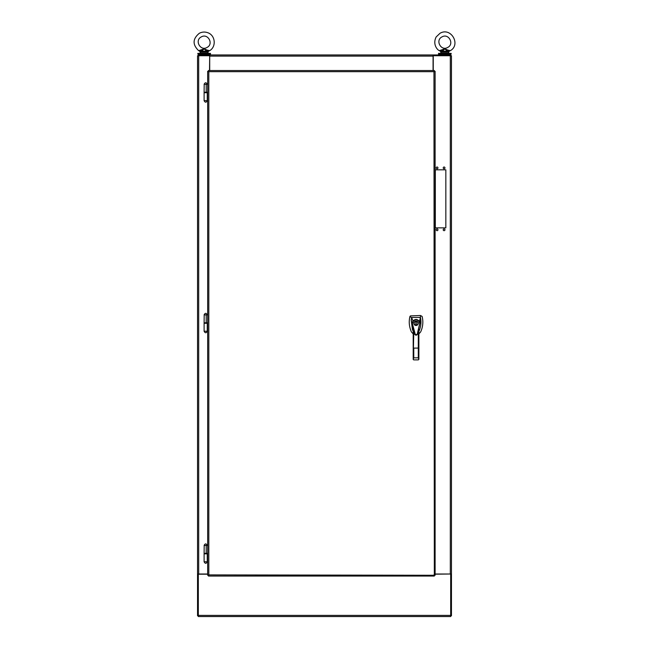 <?xml version="1.0" encoding="UTF-8"?>
<svg xmlns="http://www.w3.org/2000/svg" width="649" height="649" viewBox="0 0 649 649"><rect width="100%" height="100%" fill="white"/><g stroke="black" fill="none" stroke-linecap="round" stroke-linejoin="round"><path stroke-width="0.97" d="M450.682 615.398L198.318 615.398L198.318 616.55L450.682 616.55L450.682 574.195L451.461 574.195L451.461 55.733L433.07 55.733M198.318 615.398L198.318 574.195L207.664 574.195M435.106 574.195L450.682 574.008M209.635 55.733A1.152 1.152 0 0 1 209.7 55.733L209.513 70.53M433.256 70.53L433.256 54.954L450.682 54.954L450.682 55.733M198.318 615.771L197.539 615.771L197.539 55.733L209.513 55.733L209.513 54.954L198.318 54.954L198.318 55.733M433.07 70.53L433.07 54.954L209.7 54.954L209.7 70.53M450.682 615.771L451.461 615.771L451.461 574.195M450.309 55.733L450.309 574.008L451.461 574.008M450.309 574.008L435.106 574.008M435.325 227.864L445.839 227.864L445.839 169.835L435.325 169.835L435.325 227.864M437.953 167.888A0.876 0.876 0 0 0 436.639 167.134A0.876 0.876 0 0 0 436.639 168.651A0.876 0.876 0 0 0 437.953 167.888M444.963 167.888A0.876 0.876 0 0 0 443.648 167.134A0.876 0.876 0 0 0 443.648 168.651A0.876 0.876 0 0 0 444.963 167.888M437.953 229.803A0.876 0.876 0 0 0 436.639 229.048A0.876 0.876 0 0 0 436.639 230.565A0.876 0.876 0 0 0 437.953 229.803M444.963 229.803A0.876 0.876 0 0 0 443.648 229.048A0.876 0.876 0 0 0 443.648 230.565A0.876 0.876 0 0 0 444.963 229.803M198.318 574.008L197.539 574.195M197.539 574.008L198.691 574.008L198.691 55.733M207.664 574.008L198.691 574.008M204.111 100.66C205.165 102.688 206.212 102.688 207.258 100.66L204.111 100.66L204.111 92.726L207.266 92.726L207.266 92.239L204.111 92.239L204.192 84.305M434.635 71.309L433.954 71.682L434.327 70.53L208.443 70.53L208.816 71.682L207.664 71.309L207.664 575.265L208.816 574.892L208.443 576.044L434.327 576.044L433.954 574.892L435.106 575.265L435.106 71.309L433.954 71.682L434.327 71.001M434.327 575.574L433.954 574.892L434.635 575.265M208.134 575.265L208.816 574.892L208.443 575.574M208.443 71.001L208.816 71.682L208.134 71.309M434.327 575.265L433.954 71.682L208.816 71.682L208.816 574.892L434.327 575.265M207.664 553.354L206.22 553.354L206.22 545.444L207.664 545.444M204.111 331.217C205.165 333.245 206.212 333.245 207.258 331.217L204.111 331.217L204.111 323.291L207.266 323.291L207.266 322.796L204.111 322.796L204.192 314.87M207.664 322.796L206.22 322.796L206.22 314.879L207.664 314.879M207.664 92.239L206.22 92.239L206.22 84.321L207.664 84.321M204.111 561.774C205.165 563.803 206.212 563.803 207.258 561.774L204.111 561.774L204.111 553.848L207.266 553.848L207.266 553.354L204.111 553.354L204.192 545.428M208.832 54.175L208.832 54.954M197.856 53.364L210.463 53.364L210.463 54.175L197.856 54.175L197.856 53.364M201.466 51.555L199.9 51.328L200.265 51.993L201.45 51.993L201.669 51.166L206.658 51.166L206.877 51.993L208.053 51.993L208.053 53.048L200.265 53.048L199.9 51.328L198.626 50.654C192.372 44.594 192.607 38.802 199.34 33.277C202.066 31.866 204.873 31.687 207.761 32.718C215.33 35.184 216.563 46.631 209.7 50.654L208.418 51.328L209.7 50.654L207.209 50.095L206.658 51.166L204.159 48.87L207.209 50.095L204.159 48.87L201.669 51.166L201.109 50.095L204.159 48.87L198.626 50.654L200.07 51.49M201.312 36.912C194.335 40.262 200.387 51.458 207.015 47.45C213.992 44.1 207.931 32.904 201.312 36.912M201.109 50.095L201.393 50.719L199.9 51.328M206.926 50.719L208.248 51.49M206.853 51.555L208.418 51.328L208.053 51.993L208.418 51.328M442.147 51.555L440.582 51.328L440.947 51.993L442.123 51.993L442.342 51.166L447.331 51.166L447.55 51.993L448.735 51.993L448.735 53.048L440.947 53.048L440.582 51.328L439.3 50.654C436.704 49.486 432.64 43.71 436.193 36.912L440.022 33.277C451.055 26.787 461.09 44.643 450.374 50.654L449.1 51.328L450.374 50.654L447.891 50.095L447.331 51.166L444.841 48.87L447.891 50.095L444.841 48.87L442.342 51.166L441.791 50.095L444.841 48.87L439.3 50.654L440.752 51.49M441.985 36.912C435.008 40.262 441.069 51.458 447.688 47.45C454.665 44.1 448.613 32.904 441.985 36.912M442.074 50.719L440.582 51.328M447.607 50.719L448.93 51.49M447.534 51.555L449.1 51.328L448.735 51.993L449.1 51.328M438.529 53.364L451.144 53.364L451.144 54.175L438.529 54.175L438.529 53.364M449.514 54.175L449.514 54.954M418.873 331.29L418.946 331.144C420.674 327.404 421.29 323.486 420.787 319.397L417.396 334.276C416.504 335.468 415.603 335.468 414.695 334.276L414.508 333.773C415.611 335.387 416.569 335.549 417.396 334.276L418.873 329.522L418.873 331.006M414.695 334.276L411.206 320.135L412.431 329.465L413.202 331.29M413.202 330.958L413.202 329.514L414.5 333.756M420.787 319.397L420.447 317.442L419.424 321.531L419.806 323.161L417.648 332.361C417.469 334.194 416.699 334.925 415.336 334.551L412.261 323.186L412.975 321.004L411.628 317.442L409.86 316.785C408.692 321.92 409.211 326.966 411.434 331.939L413.202 333.927M411.206 320.135L411.628 317.442L420.447 317.442L420.511 315.511L410.436 315.885L409.957 316.42A23.186 23.186 0 0 0 409.86 316.785M418.873 333.927L420.641 331.939C422.921 326.934 423.416 321.766 422.126 316.42L420.511 315.511M413.762 331.461L413.202 359.335L413.202 329.514M418.313 331.469L418.313 357.834L418.873 359.351L418.873 348.067L418.873 359.351L418.313 359.895L418.873 359.335L418.313 359.895L418.873 359.335L418.313 359.895L413.762 359.895L413.202 359.351L413.762 357.834L413.762 348.107L418.873 348.067L418.873 329.522M413.259 321.223L412.975 321.004C415.279 318.821 417.429 319 419.424 321.531L419.1 321.685C417.323 319.413 415.376 319.259 413.259 321.223L412.634 323.17M416.041 325.465A2.182 2.182 0 0 1 414.151 322.196A2.182 2.182 0 0 1 417.924 322.196A2.182 2.182 0 0 1 416.041 325.465M419.441 323.145L419.1 321.685M413.202 359.335L413.762 359.895L413.243 359.554M416.196 325.149L416.196 321.425A1.866 1.866 0 0 1 417.907 323.291A1.866 1.866 0 0 1 416.196 325.149M415.879 325.149A1.866 1.866 0 0 1 414.167 323.291A1.866 1.866 0 0 1 415.879 321.425L415.879 325.149M209.7 56.106L433.07 56.106M207.258 545.428L204.111 545.428C205.165 543.4 206.212 543.4 207.258 545.428L207.258 545.428M207.258 314.87L204.111 314.87C205.165 312.842 206.212 312.842 207.258 314.87L207.258 314.87M207.258 84.305L204.111 84.305C205.165 82.277 206.212 82.277 207.258 84.305L207.258 84.321M206.877 51.993L201.45 51.993M447.55 51.993L442.123 51.993M413.762 357.834L418.313 357.834M207.258 100.66L207.258 92.726M204.111 323.291L204.111 322.796M204.111 92.726L204.111 92.239M204.111 553.848L204.111 553.354M199.486 54.175L199.486 54.954M440.168 54.175L440.168 54.954M207.258 331.217L207.258 323.291M207.258 561.774L207.258 553.848"/></g></svg>
